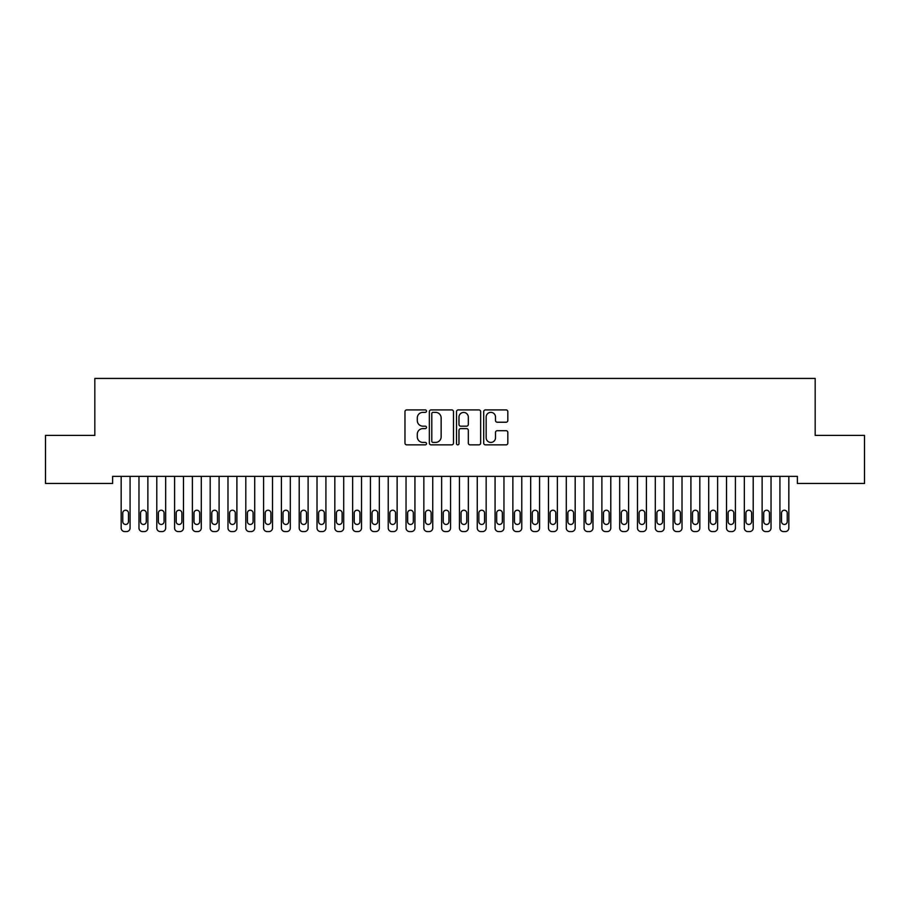 <?xml version="1.0" encoding="UTF-8"?>
<svg xmlns="http://www.w3.org/2000/svg" width="910" height="910" viewBox="0 0 910 910"><rect width="100%" height="100%" fill="white"/><g stroke="black" fill="none" stroke-linecap="round" stroke-linejoin="round"><path stroke-width="1.36" d="M426.517 411.138A1.228 1.228 0 0 0 425.288 409.909L406.724 409.909A1.752 1.752 0 0 0 404.973 411.661L404.973 443.113A1.752 1.752 0 0 0 406.724 444.865L425.288 444.865A1.228 1.228 0 0 0 426.517 443.636A1.228 1.228 0 0 0 425.288 442.419L422.888 442.419A5.596 5.596 0 0 1 417.292 436.823L417.292 434.207A5.596 5.596 0 0 1 422.888 428.61L425.288 428.61A1.228 1.228 0 0 0 426.517 427.382A1.228 1.228 0 0 0 425.288 426.164L422.888 426.164A5.596 5.596 0 0 1 417.292 420.568L417.292 417.952A5.596 5.596 0 0 1 422.888 412.355L425.288 412.355A1.228 1.228 0 0 0 426.517 411.138M506.074 422.229A1.752 1.752 0 0 0 507.825 420.477L507.825 411.661A1.752 1.752 0 0 0 506.074 409.909L485.451 409.909A1.752 1.752 0 0 0 483.699 411.661L483.699 443.113A1.752 1.752 0 0 0 485.451 444.865L506.074 444.865A1.752 1.752 0 0 0 507.825 443.113L507.825 432.455A1.752 1.752 0 0 0 506.074 430.703L497.247 430.703A1.752 1.752 0 0 0 495.506 432.455L495.506 437.744A4.675 4.675 0 0 1 490.831 442.419A4.675 4.675 0 0 1 486.156 437.744L486.156 417.03A4.675 4.675 0 0 1 490.831 412.355A4.675 4.675 0 0 1 495.506 417.03L495.506 420.477A1.752 1.752 0 0 0 497.247 422.229L506.074 422.229M797.376 476.351L112.624 476.351L112.624 483.472L45.5 483.472L45.5 435.401L94.822 435.401L94.822 378.423L815.178 378.423L815.178 435.401L864.5 435.401L864.5 483.472L797.376 483.472L797.376 476.351M453.476 411.661A1.752 1.752 0 0 0 451.724 409.909L431.101 409.909A1.752 1.752 0 0 0 429.349 411.661L429.349 443.113A1.752 1.752 0 0 0 431.101 444.865L451.724 444.865A1.752 1.752 0 0 0 453.476 443.113L453.476 411.661M458.276 409.909L478.899 409.909A1.752 1.752 0 0 1 480.651 411.661L480.651 443.113A1.752 1.752 0 0 1 478.899 444.865L470.072 444.865A1.752 1.752 0 0 1 468.32 443.113L468.32 430.362A1.752 1.752 0 0 0 466.58 428.61L460.722 428.61A1.752 1.752 0 0 0 458.981 430.362L458.981 443.636A1.228 1.228 0 0 1 457.753 444.865A1.228 1.228 0 0 1 456.524 443.636L456.524 411.661A1.752 1.752 0 0 1 458.276 409.909M433.024 412.355A1.228 1.228 0 0 0 431.795 413.584L431.795 441.191A1.228 1.228 0 0 0 433.024 442.419L435.56 442.419A5.596 5.596 0 0 0 441.145 436.823L441.145 417.952A5.596 5.596 0 0 0 435.56 412.355L433.024 412.355M468.32 417.121A4.675 4.675 0 0 0 463.656 412.446A4.675 4.675 0 0 0 458.981 417.121L458.981 424.413A1.752 1.752 0 0 0 460.722 426.164L466.58 426.164A1.752 1.752 0 0 0 468.32 424.413L468.32 417.121M130.073 476.351L130.073 528.016A3.56 3.56 0 0 1 126.513 531.577L124.727 531.577A3.56 3.56 0 0 1 121.166 528.016L121.166 476.351M128.469 521.601L128.469 513.058A2.844 2.844 0 0 0 125.614 510.214A2.844 2.844 0 0 0 122.77 513.058L122.77 521.601A2.844 2.844 0 0 0 125.614 524.456A2.844 2.844 0 0 0 128.469 521.601M147.875 476.351L147.875 528.016A3.56 3.56 0 0 1 144.315 531.577L142.529 531.577A3.56 3.56 0 0 1 138.968 528.016L138.968 476.351M146.271 521.601L146.271 513.058A2.844 2.844 0 0 0 143.427 510.214A2.844 2.844 0 0 0 140.572 513.058L140.572 521.601A2.844 2.844 0 0 0 143.427 524.456A2.844 2.844 0 0 0 146.271 521.601M165.677 476.351L165.677 528.016A3.56 3.56 0 0 1 162.117 531.577L160.342 531.577A3.56 3.56 0 0 1 156.782 528.016L156.782 476.351M164.073 521.601L164.073 513.058A2.844 2.844 0 0 0 161.229 510.214A2.844 2.844 0 0 0 158.374 513.058L158.374 521.601A2.844 2.844 0 0 0 161.229 524.456A2.844 2.844 0 0 0 164.073 521.601M183.479 476.351L183.479 528.016A3.56 3.56 0 0 1 179.918 531.577L178.144 531.577A3.56 3.56 0 0 1 174.583 528.016L174.583 476.351M181.886 521.601L181.886 513.058A2.844 2.844 0 0 0 179.031 510.214A2.844 2.844 0 0 0 176.187 513.058L176.187 521.601A2.844 2.844 0 0 0 179.031 524.456A2.844 2.844 0 0 0 181.886 521.601M201.292 476.351L201.292 528.016A3.56 3.56 0 0 1 197.732 531.577L195.946 531.577A3.56 3.56 0 0 1 192.385 528.016L192.385 476.351M199.688 521.601L199.688 513.058A2.844 2.844 0 0 0 196.833 510.214A2.844 2.844 0 0 0 193.989 513.058L193.989 521.601A2.844 2.844 0 0 0 196.833 524.456A2.844 2.844 0 0 0 199.688 521.601M219.094 476.351L219.094 528.016A3.56 3.56 0 0 1 215.533 531.577L213.748 531.577A3.56 3.56 0 0 1 210.187 528.016L210.187 476.351M217.49 521.601L217.49 513.058A2.844 2.844 0 0 0 214.646 510.214A2.844 2.844 0 0 0 211.791 513.058L211.791 521.601A2.844 2.844 0 0 0 214.646 524.456A2.844 2.844 0 0 0 217.49 521.601M236.896 476.351L236.896 528.016A3.56 3.56 0 0 1 233.335 531.577L231.561 531.577A3.56 3.56 0 0 1 227.989 528.016L227.989 476.351M235.292 521.601L235.292 513.058A2.844 2.844 0 0 0 232.448 510.214A2.844 2.844 0 0 0 229.593 513.058L229.593 521.601A2.844 2.844 0 0 0 232.448 524.456A2.844 2.844 0 0 0 235.292 521.601M254.698 476.351L254.698 528.016A3.56 3.56 0 0 1 251.137 531.577L249.363 531.577A3.56 3.56 0 0 1 245.802 528.016L245.802 476.351M253.094 521.601L253.094 513.058A2.844 2.844 0 0 0 250.25 510.214A2.844 2.844 0 0 0 247.406 513.058L247.406 521.601A2.844 2.844 0 0 0 250.25 524.456A2.844 2.844 0 0 0 253.094 521.601M272.511 476.351L272.511 528.016A3.56 3.56 0 0 1 268.939 531.577L267.165 531.577A3.56 3.56 0 0 1 263.604 528.016L263.604 476.351M270.907 521.601L270.907 513.058A2.844 2.844 0 0 0 268.052 510.214A2.844 2.844 0 0 0 265.208 513.058L265.208 521.601A2.844 2.844 0 0 0 268.052 524.456A2.844 2.844 0 0 0 270.907 521.601M290.313 476.351L290.313 528.016A3.56 3.56 0 0 1 286.752 531.577L284.966 531.577A3.56 3.56 0 0 1 281.406 528.016L281.406 476.351M288.709 521.601L288.709 513.058A2.844 2.844 0 0 0 285.854 510.214A2.844 2.844 0 0 0 283.01 513.058L283.01 521.601A2.844 2.844 0 0 0 285.854 524.456A2.844 2.844 0 0 0 288.709 521.601M308.115 476.351L308.115 528.016A3.56 3.56 0 0 1 304.554 531.577L302.768 531.577A3.56 3.56 0 0 1 299.208 528.016L299.208 476.351M306.511 521.601L306.511 513.058A2.844 2.844 0 0 0 303.667 510.214A2.844 2.844 0 0 0 300.812 513.058L300.812 521.601A2.844 2.844 0 0 0 303.667 524.456A2.844 2.844 0 0 0 306.511 521.601M325.916 476.351L325.916 528.016A3.56 3.56 0 0 1 322.356 531.577L320.582 531.577A3.56 3.56 0 0 1 317.021 528.016L317.021 476.351M324.313 521.601L324.313 513.058A2.844 2.844 0 0 0 321.469 510.214A2.844 2.844 0 0 0 318.614 513.058L318.614 521.601A2.844 2.844 0 0 0 321.469 524.456A2.844 2.844 0 0 0 324.313 521.601M343.718 476.351L343.718 528.016A3.56 3.56 0 0 1 340.158 531.577L338.384 531.577A3.56 3.56 0 0 1 334.823 528.016L334.823 476.351M342.126 521.601L342.126 513.058A2.844 2.844 0 0 0 339.271 510.214A2.844 2.844 0 0 0 336.427 513.058L336.427 521.601A2.844 2.844 0 0 0 339.271 524.456A2.844 2.844 0 0 0 342.126 521.601M361.532 476.351L361.532 528.016A3.56 3.56 0 0 1 357.971 531.577L356.185 531.577A3.56 3.56 0 0 1 352.625 528.016L352.625 476.351M359.928 521.601L359.928 513.058A2.844 2.844 0 0 0 357.073 510.214A2.844 2.844 0 0 0 354.229 513.058L354.229 521.601A2.844 2.844 0 0 0 357.073 524.456A2.844 2.844 0 0 0 359.928 521.601M379.334 476.351L379.334 528.016A3.56 3.56 0 0 1 375.773 531.577L373.987 531.577A3.56 3.56 0 0 1 370.427 528.016L370.427 476.351M377.73 521.601L377.73 513.058A2.844 2.844 0 0 0 374.886 510.214A2.844 2.844 0 0 0 372.031 513.058L372.031 521.601A2.844 2.844 0 0 0 374.886 524.456A2.844 2.844 0 0 0 377.73 521.601M397.135 476.351L397.135 528.016A3.56 3.56 0 0 1 393.575 531.577L391.789 531.577A3.56 3.56 0 0 1 388.229 528.016L388.229 476.351M395.531 521.601L395.531 513.058A2.844 2.844 0 0 0 392.688 510.214A2.844 2.844 0 0 0 389.833 513.058L389.833 521.601A2.844 2.844 0 0 0 392.688 524.456A2.844 2.844 0 0 0 395.531 521.601M414.937 476.351L414.937 528.016A3.56 3.56 0 0 1 411.377 531.577L409.602 531.577A3.56 3.56 0 0 1 406.042 528.016L406.042 476.351M413.333 521.601L413.333 513.058A2.844 2.844 0 0 0 410.49 510.214A2.844 2.844 0 0 0 407.646 513.058L407.646 521.601A2.844 2.844 0 0 0 410.49 524.456A2.844 2.844 0 0 0 413.333 521.601M432.739 476.351L432.739 528.016A3.56 3.56 0 0 1 429.179 531.577L427.404 531.577A3.56 3.56 0 0 1 423.844 528.016L423.844 476.351M431.147 521.601L431.147 513.058A2.844 2.844 0 0 0 428.291 510.214A2.844 2.844 0 0 0 425.448 513.058L425.448 521.601A2.844 2.844 0 0 0 428.291 524.456A2.844 2.844 0 0 0 431.147 521.601M450.552 476.351L450.552 528.016A3.56 3.56 0 0 1 446.992 531.577L445.206 531.577A3.56 3.56 0 0 1 441.646 528.016L441.646 476.351M448.948 521.601L448.948 513.058A2.844 2.844 0 0 0 446.093 510.214A2.844 2.844 0 0 0 443.25 513.058L443.25 521.601A2.844 2.844 0 0 0 446.093 524.456A2.844 2.844 0 0 0 448.948 521.601M468.354 476.351L468.354 528.016A3.56 3.56 0 0 1 464.794 531.577L463.008 531.577A3.56 3.56 0 0 1 459.448 528.016L459.448 476.351M466.75 521.601L466.75 513.058A2.844 2.844 0 0 0 463.907 510.214A2.844 2.844 0 0 0 461.051 513.058L461.051 521.601A2.844 2.844 0 0 0 463.907 524.456A2.844 2.844 0 0 0 466.75 521.601M486.156 476.351L486.156 528.016A3.56 3.56 0 0 1 482.596 531.577L480.821 531.577A3.56 3.56 0 0 1 477.261 528.016L477.261 476.351M484.552 521.601L484.552 513.058A2.844 2.844 0 0 0 481.709 510.214A2.844 2.844 0 0 0 478.853 513.058L478.853 521.601A2.844 2.844 0 0 0 481.709 524.456A2.844 2.844 0 0 0 484.552 521.601M503.958 476.351L503.958 528.016A3.56 3.56 0 0 1 500.398 531.577L498.623 531.577A3.56 3.56 0 0 1 495.063 528.016L495.063 476.351M502.354 521.601L502.354 513.058A2.844 2.844 0 0 0 499.51 510.214A2.844 2.844 0 0 0 496.667 513.058L496.667 521.601A2.844 2.844 0 0 0 499.51 524.456A2.844 2.844 0 0 0 502.354 521.601M521.771 476.351L521.771 528.016A3.56 3.56 0 0 1 518.211 531.577L516.425 531.577A3.56 3.56 0 0 1 512.865 528.016L512.865 476.351M520.167 521.601L520.167 513.058A2.844 2.844 0 0 0 517.312 510.214A2.844 2.844 0 0 0 514.468 513.058L514.468 521.601A2.844 2.844 0 0 0 517.312 524.456A2.844 2.844 0 0 0 520.167 521.601M539.573 476.351L539.573 528.016A3.56 3.56 0 0 1 536.013 531.577L534.227 531.577A3.56 3.56 0 0 1 530.666 528.016L530.666 476.351M537.969 521.601L537.969 513.058A2.844 2.844 0 0 0 535.114 510.214A2.844 2.844 0 0 0 532.27 513.058L532.27 521.601A2.844 2.844 0 0 0 535.114 524.456A2.844 2.844 0 0 0 537.969 521.601M557.375 476.351L557.375 528.016A3.56 3.56 0 0 1 553.815 531.577L552.029 531.577A3.56 3.56 0 0 1 548.468 528.016L548.468 476.351M555.771 521.601L555.771 513.058A2.844 2.844 0 0 0 552.927 510.214A2.844 2.844 0 0 0 550.072 513.058L550.072 521.601A2.844 2.844 0 0 0 552.927 524.456A2.844 2.844 0 0 0 555.771 521.601M575.177 476.351L575.177 528.016A3.56 3.56 0 0 1 571.616 531.577L569.842 531.577A3.56 3.56 0 0 1 566.282 528.016L566.282 476.351M573.573 521.601L573.573 513.058A2.844 2.844 0 0 0 570.729 510.214A2.844 2.844 0 0 0 567.874 513.058L567.874 521.601A2.844 2.844 0 0 0 570.729 524.456A2.844 2.844 0 0 0 573.573 521.601M592.979 476.351L592.979 528.016A3.56 3.56 0 0 1 589.418 531.577L587.644 531.577A3.56 3.56 0 0 1 584.083 528.016L584.083 476.351M591.386 521.601L591.386 513.058A2.844 2.844 0 0 0 588.531 510.214A2.844 2.844 0 0 0 585.687 513.058L585.687 521.601A2.844 2.844 0 0 0 588.531 524.456A2.844 2.844 0 0 0 591.386 521.601M610.792 476.351L610.792 528.016A3.56 3.56 0 0 1 607.232 531.577L605.446 531.577A3.56 3.56 0 0 1 601.885 528.016L601.885 476.351M609.188 521.601L609.188 513.058A2.844 2.844 0 0 0 606.333 510.214A2.844 2.844 0 0 0 603.489 513.058L603.489 521.601A2.844 2.844 0 0 0 606.333 524.456A2.844 2.844 0 0 0 609.188 521.601M628.594 476.351L628.594 528.016A3.56 3.56 0 0 1 625.034 531.577L623.248 531.577A3.56 3.56 0 0 1 619.687 528.016L619.687 476.351M626.99 521.601L626.99 513.058A2.844 2.844 0 0 0 624.146 510.214A2.844 2.844 0 0 0 621.291 513.058L621.291 521.601A2.844 2.844 0 0 0 624.146 524.456A2.844 2.844 0 0 0 626.99 521.601M646.396 476.351L646.396 528.016A3.56 3.56 0 0 1 642.835 531.577L641.061 531.577A3.56 3.56 0 0 1 637.489 528.016L637.489 476.351M644.792 521.601L644.792 513.058A2.844 2.844 0 0 0 641.948 510.214A2.844 2.844 0 0 0 639.093 513.058L639.093 521.601A2.844 2.844 0 0 0 641.948 524.456A2.844 2.844 0 0 0 644.792 521.601M664.198 476.351L664.198 528.016A3.56 3.56 0 0 1 660.637 531.577L658.863 531.577A3.56 3.56 0 0 1 655.302 528.016L655.302 476.351M662.594 521.601L662.594 513.058A2.844 2.844 0 0 0 659.75 510.214A2.844 2.844 0 0 0 656.906 513.058L656.906 521.601A2.844 2.844 0 0 0 659.75 524.456A2.844 2.844 0 0 0 662.594 521.601M682.011 476.351L682.011 528.016A3.56 3.56 0 0 1 678.439 531.577L676.665 531.577A3.56 3.56 0 0 1 673.104 528.016L673.104 476.351M680.407 521.601L680.407 513.058A2.844 2.844 0 0 0 677.552 510.214A2.844 2.844 0 0 0 674.708 513.058L674.708 521.601A2.844 2.844 0 0 0 677.552 524.456A2.844 2.844 0 0 0 680.407 521.601M699.813 476.351L699.813 528.016A3.56 3.56 0 0 1 696.252 531.577L694.466 531.577A3.56 3.56 0 0 1 690.906 528.016L690.906 476.351M698.209 521.601L698.209 513.058A2.844 2.844 0 0 0 695.354 510.214A2.844 2.844 0 0 0 692.51 513.058L692.51 521.601A2.844 2.844 0 0 0 695.354 524.456A2.844 2.844 0 0 0 698.209 521.601M717.615 476.351L717.615 528.016A3.56 3.56 0 0 1 714.054 531.577L712.268 531.577A3.56 3.56 0 0 1 708.708 528.016L708.708 476.351M716.011 521.601L716.011 513.058A2.844 2.844 0 0 0 713.167 510.214A2.844 2.844 0 0 0 710.312 513.058L710.312 521.601A2.844 2.844 0 0 0 713.167 524.456A2.844 2.844 0 0 0 716.011 521.601M735.416 476.351L735.416 528.016A3.56 3.56 0 0 1 731.856 531.577L730.082 531.577A3.56 3.56 0 0 1 726.521 528.016L726.521 476.351M733.813 521.601L733.813 513.058A2.844 2.844 0 0 0 730.969 510.214A2.844 2.844 0 0 0 728.114 513.058L728.114 521.601A2.844 2.844 0 0 0 730.969 524.456A2.844 2.844 0 0 0 733.813 521.601M753.218 476.351L753.218 528.016A3.56 3.56 0 0 1 749.658 531.577L747.884 531.577A3.56 3.56 0 0 1 744.323 528.016L744.323 476.351M751.626 521.601L751.626 513.058A2.844 2.844 0 0 0 748.771 510.214A2.844 2.844 0 0 0 745.927 513.058L745.927 521.601A2.844 2.844 0 0 0 748.771 524.456A2.844 2.844 0 0 0 751.626 521.601M771.032 476.351L771.032 528.016A3.56 3.56 0 0 1 767.471 531.577L765.685 531.577A3.56 3.56 0 0 1 762.125 528.016L762.125 476.351M769.428 521.601L769.428 513.058A2.844 2.844 0 0 0 766.573 510.214A2.844 2.844 0 0 0 763.729 513.058L763.729 521.601A2.844 2.844 0 0 0 766.573 524.456A2.844 2.844 0 0 0 769.428 521.601M788.833 476.351L788.833 528.016A3.56 3.56 0 0 1 785.273 531.577L783.487 531.577A3.56 3.56 0 0 1 779.927 528.016L779.927 476.351M787.23 521.601L787.23 513.058A2.844 2.844 0 0 0 784.386 510.214A2.844 2.844 0 0 0 781.531 513.058L781.531 521.601A2.844 2.844 0 0 0 784.386 524.456A2.844 2.844 0 0 0 787.23 521.601"/></g></svg>

